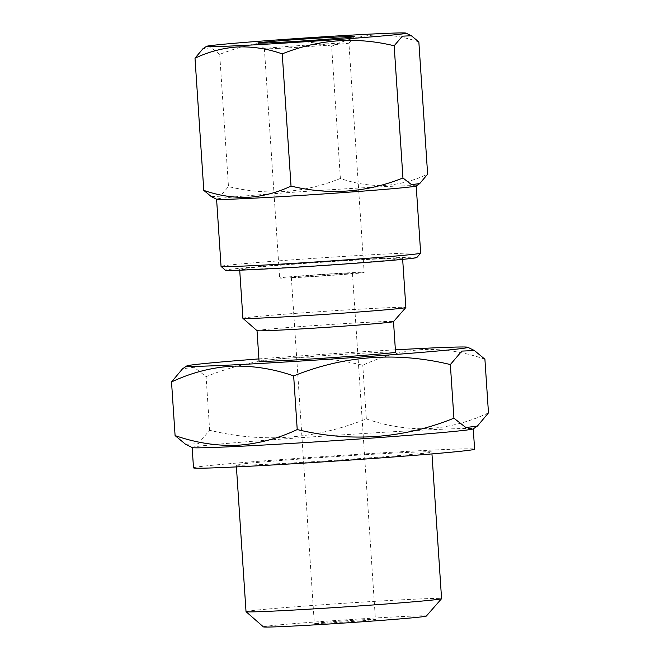 <?xml version="1.0" encoding="UTF-8"?>
<svg xmlns="http://www.w3.org/2000/svg" width="660" height="660" viewBox="0 0 660 660"><rect width="100%" height="100%" fill="white"/><g stroke="black" fill="none" stroke-linecap="round" stroke-linejoin="round"><path stroke-width="0.49" stroke-dasharray="3.3 2.47" d="M278.305 48.386A42.364 0.792 176.2 0 1 264.396 48.733A42.364 0.792 176.2 0 1 264.388 48.716A42.364 0.792 176.2 0 1 289.476 46.324A42.364 0.792 176.2 0 1 335 43.436A42.364 0.792 176.2 0 1 348.917 43.106A42.364 0.792 176.2 0 1 348.917 43.123A42.364 0.792 176.2 0 1 323.466 45.523A42.364 0.792 176.2 0 1 278.305 48.386M418.852 41.959C404.349 36.861 389.606 34.551 374.632 35.021C359.873 35.978 345.535 39.724 331.617 46.266L340.395 178.472C355.088 183.604 369.831 185.914 384.623 185.41C399.564 184.404 413.902 180.658 427.63 174.166M416.848 257.507A95.947 1.798 -3.8 0 0 385.333 258.233A95.947 1.798 -3.8 0 0 281.408 264.825A95.947 1.798 -3.8 0 0 225.407 270.221M420.667 253.126A100.031 1.873 -3.8 0 0 387.799 253.918A100.031 1.873 -3.8 0 0 280.294 260.733A100.031 1.873 -3.8 0 0 221.042 266.384M416.155 185.98A100.031 1.873 -3.8 0 0 416.204 185.922A100.031 1.873 -3.8 0 0 383.328 186.706A100.031 1.873 -3.8 0 0 275.83 193.52A100.031 1.873 -3.8 0 0 216.579 199.18A100.031 1.873 -3.8 0 0 216.637 199.237M324.39 623.23A30.624 0.577 176.2 0 1 314.325 623.469A30.624 0.577 176.2 0 1 332.467 621.736A30.624 0.577 176.2 0 1 365.368 619.649A30.624 0.577 176.2 0 1 375.433 619.41A30.624 0.577 176.2 0 1 357.299 621.142A30.624 0.577 176.2 0 1 324.39 623.23M301.389 277.002A30.624 0.577 176.2 0 1 291.332 277.25A30.624 0.577 176.2 0 1 309.466 275.517A30.624 0.577 176.2 0 1 342.375 273.43A30.624 0.577 176.2 0 1 352.44 273.19A30.624 0.577 176.2 0 1 334.298 274.915A30.624 0.577 176.2 0 1 301.389 277.002M293.535 277.687A42.364 0.792 176.2 0 1 279.617 278.025A42.364 0.792 176.2 0 1 304.705 275.632A42.364 0.792 176.2 0 1 350.229 272.745A42.364 0.792 176.2 0 1 364.155 272.407A42.364 0.792 176.2 0 1 339.058 274.808A42.364 0.792 176.2 0 1 293.535 277.687M192.233 447.562A140.861 2.64 176.2 0 1 192.151 447.48A140.861 2.64 176.2 0 1 275.591 439.519A140.861 2.64 176.2 0 1 426.97 429.924A140.861 2.64 176.2 0 1 473.253 428.81A140.861 2.64 176.2 0 1 473.187 428.901M185.559 444.279L198.148 443.743L209.649 430.262C262.861 443.215 315.092 439.428 366.341 418.91C386.917 426.088 407.55 429.33 428.257 428.629C449.163 427.218 469.235 421.971 488.474 412.879M193.504 467.849A140.861 2.64 176.2 0 1 276.944 459.888A140.861 2.64 176.2 0 1 428.315 450.285A140.861 2.64 176.2 0 1 474.606 449.18M399.63 452.793A97.993 1.84 176.2 0 1 431.83 452.017A97.993 1.84 176.2 0 1 373.791 457.553A97.993 1.84 176.2 0 1 268.488 464.236A97.993 1.84 176.2 0 1 236.28 465.003A97.993 1.84 176.2 0 1 294.327 459.467A97.993 1.84 176.2 0 1 399.63 452.793M246.023 611.638A97.993 1.84 176.2 0 1 304.062 606.103A97.993 1.84 176.2 0 1 409.373 599.428A97.993 1.84 176.2 0 1 441.573 598.653M263.414 626.885A81.659 1.534 176.2 0 1 311.075 622.289A81.659 1.534 176.2 0 1 399.523 616.671A81.659 1.534 176.2 0 1 426.343 616.06M257.037 330.685A68.392 1.279 176.2 0 1 257.029 330.668A68.392 1.279 176.2 0 1 297.536 326.799A68.392 1.279 176.2 0 1 371.027 322.138A68.392 1.279 176.2 0 1 393.5 321.601A68.392 1.279 176.2 0 1 393.492 321.626M259.058 361.21A68.392 1.279 176.2 0 1 299.566 357.349A68.392 1.279 176.2 0 1 373.057 352.688A68.392 1.279 176.2 0 1 395.53 352.151M242.905 318.301A81.659 1.534 176.2 0 1 291.274 313.69A81.659 1.534 176.2 0 1 379.03 308.129A81.659 1.534 176.2 0 1 405.867 307.486M484.91 359.23C464.599 352.093 443.957 348.859 423.002 349.511C402.344 350.856 382.264 356.103 362.777 365.26C309.565 352.308 257.334 356.095 206.085 376.621L194.123 367.282L182.597 368.742M375.771 259.066A81.659 1.534 176.2 0 1 402.608 258.415A81.659 1.534 176.2 0 1 354.238 263.035A81.659 1.534 176.2 0 1 266.483 268.595A81.659 1.534 176.2 0 1 239.646 269.239A81.659 1.534 176.2 0 1 288.016 264.627A81.659 1.534 176.2 0 1 375.771 259.066M258.901 358.908A140.861 2.64 176.2 0 1 395.381 349.841M209.649 430.262L206.085 376.621M366.341 418.91L362.777 365.26M211.266 196.573L220.258 196.21L228.475 186.582C266.483 195.83 303.79 193.124 340.395 178.472M331.617 46.266C293.609 37.026 256.303 39.732 219.697 54.384L228.475 186.582M219.697 54.384L211.15 47.726L202.917 48.758M264.396 48.733L257.878 43.032M291.332 277.25L314.325 623.469M264.388 48.716L279.617 278.025M431.83 452.017L431.962 453.915M402.608 258.415L402.666 259.363M239.646 269.239L239.712 270.188M236.28 465.003L236.412 466.901M354.618 36.605L348.917 43.123L364.155 272.407M352.44 273.19L375.433 619.41"/><path stroke-width="0.99" d="M273.801 42.636A48.485 0.907 176.2 0 1 257.878 43.032A48.485 0.907 176.2 0 1 286.176 40.309A48.485 0.907 176.2 0 1 338.695 36.977A48.485 0.907 176.2 0 1 354.618 36.605A48.485 0.907 176.2 0 1 325.495 39.361A48.485 0.907 176.2 0 1 273.801 42.636M239.308 45.639A100.031 1.873 -3.8 0 0 348.282 38.717A100.031 1.873 -3.8 0 0 405.999 33.115A100.031 1.873 -3.8 0 0 373.189 33.965A100.031 1.873 -3.8 0 0 267.176 40.664A100.031 1.873 -3.8 0 0 206.481 46.365A100.031 1.873 -3.8 0 0 239.308 45.639M206.481 46.365L202.917 48.758L195.005 58.187C208.923 51.645 223.261 47.891 238.021 46.934C253.003 46.464 267.737 48.782 282.241 53.881C318.664 39.237 355.971 36.539 394.168 45.771L402.369 36.16L411.378 35.755L418.852 41.959L427.63 174.166L419.727 183.579L411.502 184.643L402.947 177.969C366.523 192.613 329.216 195.31 291.027 186.087C277.291 192.571 262.952 196.325 248.011 197.332C233.219 197.835 218.476 195.517 203.791 190.385L211.266 196.573M216.587 199.204L221.042 266.384A100.031 1.873 -3.8 0 0 221.067 266.417L225.407 270.221A95.947 1.798 -3.8 0 0 256.921 269.428A95.947 1.798 -3.8 0 0 359.213 262.96A95.947 1.798 -3.8 0 0 416.848 257.507L420.651 253.168A100.031 1.873 -3.8 0 0 420.667 253.126L416.204 185.947M221.067 266.417A100.031 1.873 -3.8 0 0 253.918 265.592A100.031 1.873 -3.8 0 0 360.558 258.844A100.031 1.873 -3.8 0 0 420.651 253.168M211.258 196.589L216.637 199.237A100.031 1.873 -3.8 0 0 249.455 198.388A100.031 1.873 -3.8 0 0 355.468 191.68A100.031 1.873 -3.8 0 0 416.155 185.98L419.735 183.595M477.403 426.079L473.187 428.901A140.861 2.64 176.2 0 1 387.725 436.928A140.861 2.64 176.2 0 1 238.441 446.366A140.861 2.64 176.2 0 1 192.233 447.562L185.559 444.279L175.09 435.592L171.526 381.95C191.012 372.784 211.084 367.537 231.742 366.201C252.706 365.541 273.339 368.783 293.659 375.92C344.644 355.418 396.874 351.632 450.351 364.559L461.827 351.095L474.441 350.551L484.91 359.23L488.474 412.879L477.403 426.079L465.894 427.548L453.915 418.209C402.922 438.71 350.691 442.497 297.223 429.561C277.984 438.653 257.911 443.899 236.998 445.31C216.298 446.011 195.665 442.778 175.09 435.592M473.261 428.852L474.606 449.18A140.861 2.64 176.2 0 1 391.174 457.141A140.861 2.64 176.2 0 1 239.794 466.736A140.861 2.64 176.2 0 1 193.504 467.849L192.159 447.521M431.962 453.915L441.573 598.653A97.993 1.84 176.2 0 1 441.556 598.686A97.993 1.84 176.2 0 1 382.693 604.255A97.993 1.84 176.2 0 1 278.223 610.871A97.993 1.84 176.2 0 1 246.04 611.671A97.993 1.84 176.2 0 1 246.023 611.638L236.412 466.901M441.556 598.686L426.343 616.06A81.659 1.534 176.2 0 1 377.289 620.697A81.659 1.534 176.2 0 1 290.235 626.208A81.659 1.534 176.2 0 1 263.414 626.885L246.04 611.671M402.666 259.363L405.867 307.486A81.659 1.534 176.2 0 1 405.85 307.51L393.492 321.626A68.392 1.279 176.2 0 1 352.407 325.512A68.392 1.279 176.2 0 1 279.502 330.124A68.392 1.279 176.2 0 1 257.037 330.685L242.921 318.334A81.659 1.534 176.2 0 1 242.905 318.301L239.712 270.188M393.508 321.61L395.53 352.151A68.392 1.279 176.2 0 1 355.022 356.012A68.392 1.279 176.2 0 1 281.531 360.673A68.392 1.279 176.2 0 1 259.058 361.21L257.029 330.676M405.85 307.51A81.659 1.534 176.2 0 1 356.796 312.147A81.659 1.534 176.2 0 1 269.742 317.658A81.659 1.534 176.2 0 1 242.921 318.334M395.381 349.841A140.861 2.64 176.2 0 1 421.558 348.455A140.861 2.64 176.2 0 1 467.767 347.267A140.861 2.64 176.2 0 1 386.488 355.154A140.861 2.64 176.2 0 1 233.029 364.906A140.861 2.64 176.2 0 1 186.813 365.929A140.861 2.64 176.2 0 1 258.901 358.908M186.813 365.929L182.597 368.742L171.526 381.95M297.223 429.561L293.659 375.92M453.915 418.209L450.351 364.559M195.005 58.187L203.791 190.385M282.241 53.881L291.027 186.087M394.168 45.771L402.947 177.969M405.999 33.115L411.378 35.755M467.767 347.267L474.441 350.551"/></g></svg>
